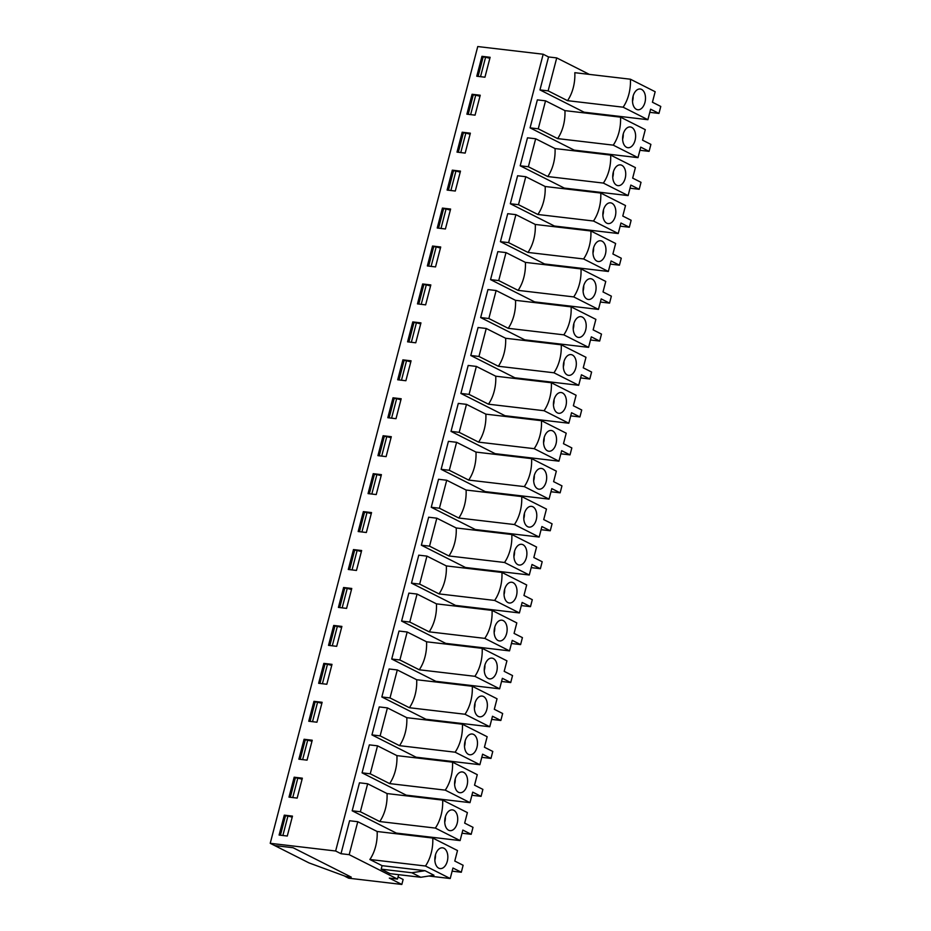 <?xml version="1.0" encoding="UTF-8"?>
<svg xmlns="http://www.w3.org/2000/svg" width="931" height="931" viewBox="0 0 931 931"><rect width="100%" height="100%" fill="white"/><g stroke="black" fill="none" stroke-linecap="round" stroke-linejoin="round"><path stroke-width="1.4" d="M398.061 876.909L403.135 879.469L401.843 884.45L348.694 878.201L345.11 876.397L351.243 877.118L293.09 847.734L274.692 845.569L270.223 843.311L335.637 851.004L341.002 853.715L349.183 854.67L397.49 879.085L389.321 878.119L401.843 884.45M595.887 113.594A21.622 16.618 116.8 0 1 595.503 114.21M586.006 151.544A21.622 16.618 116.8 0 1 585.611 152.16M576.126 189.482A21.622 16.618 116.8 0 1 575.73 190.099M566.246 227.42A21.622 16.618 116.8 0 1 565.85 228.037M556.354 265.358A21.622 16.618 116.8 0 1 555.97 265.975M546.474 303.297A21.622 16.618 116.8 0 1 546.09 303.925M536.593 341.246A21.622 16.618 116.8 0 1 536.198 341.863M526.713 379.185A21.622 16.618 116.8 0 1 526.318 379.801M516.833 417.123A21.622 16.618 116.8 0 1 516.437 417.74M506.941 455.061A21.622 16.618 116.8 0 1 506.557 455.69M497.061 493.011A21.622 16.618 116.8 0 1 496.665 493.628M487.181 530.949A21.622 16.618 116.8 0 1 486.785 531.566M477.3 568.888A21.622 16.618 116.8 0 1 476.905 569.504M467.409 606.826A21.622 16.618 116.8 0 1 467.025 607.454M457.528 644.776A21.622 16.618 116.8 0 1 457.133 645.392M447.648 682.714A21.622 16.618 116.8 0 1 447.252 683.331M437.768 720.652A21.622 16.618 116.8 0 1 437.372 721.269M427.876 758.59A21.622 16.618 116.8 0 1 427.492 759.219M417.996 796.54A21.622 16.618 116.8 0 1 417.612 797.157M408.115 834.479A21.622 16.618 116.8 0 1 407.72 835.095M445.355 816.906A9.659 5.947 -83.3 0 1 444.739 822.166M453.816 810.307A10.45 6.436 -83.3 0 1 457.4 822.364A10.45 6.436 -83.3 0 1 449.743 830.603A10.45 6.436 -83.3 0 1 444.832 819.513A10.45 6.436 -83.3 0 1 452.175 809.865A10.45 6.436 -83.3 0 1 453.816 810.307M400.737 834.281L400.9 833.629M410.618 796.331L410.792 795.691M420.498 758.393L420.672 757.753M430.39 720.454L430.553 719.803M440.27 682.516L440.433 681.864M450.15 644.566L450.325 643.926M460.03 606.628L460.205 605.988M469.922 568.69L470.085 568.038M479.802 530.751L479.965 530.1M489.683 492.802L489.857 492.162M499.563 454.863L499.738 454.223M509.455 416.925L509.618 416.273M519.335 378.987L519.498 378.335M529.215 341.037L529.378 340.397M539.096 303.099L539.27 302.459M548.976 265.16L549.15 264.509M558.868 227.222L559.031 226.57M568.748 189.272L568.911 188.632M578.628 151.334L578.803 150.694M588.508 113.396L588.683 112.744M352.186 810.796L396.327 833.094L460.1 840.588L462.847 830.08L471.191 834.304L473.006 827.333L464.662 823.109L467.397 812.6L442.644 800.101L387.04 793.561A31.293 19.272 -83.3 0 1 379.743 821.549L360.367 811.751L352.186 810.796L359.471 782.808L367.652 783.774L360.367 811.751M462.404 724.213L406.8 717.685L387.412 707.886L379.243 706.92L371.946 734.908L416.087 757.206L479.872 764.7L482.607 754.191L490.963 758.416L492.778 751.445L484.423 747.232L487.157 736.724L462.404 724.213A31.293 19.272 -83.3 0 1 455.119 752.201L479.872 764.7M482.177 648.337L426.561 641.796L407.184 632.009L399.003 631.043L391.718 659.032L435.848 681.329L499.633 688.824L502.368 678.315L510.723 682.539L512.539 675.569L504.183 671.344L506.93 660.835L482.177 648.337A31.293 19.272 -83.3 0 1 474.88 676.313L499.633 688.824M501.937 572.449L446.333 565.92L426.945 556.121L418.775 555.167L411.479 583.143L455.62 605.441L519.405 612.935L522.14 602.438L530.484 606.651L532.299 599.68L523.955 595.468L526.69 584.959L501.937 572.449A31.293 19.272 -83.3 0 1 494.652 600.437L519.405 612.935M521.709 496.572L466.094 490.032L446.717 480.245L438.536 479.279L431.251 507.267L475.38 529.564L539.165 537.059L541.9 526.55L550.256 530.775L552.071 523.804L543.716 519.579L546.462 509.071L521.709 496.572A31.293 19.272 -83.3 0 1 514.412 524.549L539.165 537.059M541.47 420.684L485.866 414.155L466.478 404.357L458.296 403.402L451.011 431.379L495.152 453.676L558.937 461.171L561.672 450.674L570.016 454.887L571.832 447.916L563.488 443.703L566.223 433.194L541.47 420.684A31.293 19.272 -83.3 0 1 534.185 448.672L558.937 461.171M561.23 344.807L505.626 338.267L486.25 328.48L478.069 327.514L470.783 355.502L514.913 377.8L578.698 385.294L581.433 374.786L589.788 379.01L591.604 372.039L583.248 367.815L585.983 357.306L561.23 344.807A31.293 19.272 -83.3 0 1 553.945 372.784L578.698 385.294M581.002 268.919L525.398 262.391L506.01 252.592L497.829 251.638L490.544 279.614L534.685 301.912L598.47 309.406L601.205 298.909L609.549 303.122L611.364 296.151L603.02 291.938L605.755 281.43L581.002 268.919A31.293 19.272 -83.3 0 1 573.717 296.908L598.47 309.406M600.763 193.043L545.159 186.503L525.782 176.715L517.601 175.75L510.316 203.738L554.445 226.035L618.231 233.53L620.965 223.021L629.321 227.245L631.137 220.275L622.781 216.05L625.516 205.542L600.763 193.043A31.293 19.272 -83.3 0 1 593.478 221.019L618.231 233.53M620.535 117.155L564.931 110.626L545.543 100.827L537.362 99.873L530.076 127.85L574.218 150.147L638.003 157.642L640.737 147.145L649.082 151.357L650.897 144.386L642.553 140.174L645.288 129.665L620.535 117.155A31.293 19.272 -83.3 0 1 613.25 145.143L638.003 157.642M610.655 155.093L555.039 148.564L535.662 138.766L527.481 137.811L520.196 165.788L564.326 188.097L628.111 195.591L630.846 185.083L639.201 189.296L641.017 182.325L632.661 178.112L635.408 167.603L610.655 155.093A31.293 19.272 -83.3 0 1 603.358 183.081L628.111 195.591M590.882 230.981L535.278 224.452L515.89 214.654L507.721 213.688L500.424 241.676L544.565 263.973L608.35 271.468L611.085 260.959L619.441 265.184L621.256 258.213L612.901 253.988L615.635 243.491L590.882 230.981A31.293 19.272 -83.3 0 1 583.597 258.958L608.35 271.468M571.122 306.858L515.518 300.329L496.13 290.53L487.949 289.576L480.664 317.552L524.805 339.862L588.578 347.356L591.325 336.847L599.669 341.06L601.484 334.089L593.14 329.877L595.875 319.368L571.122 306.858A31.293 19.272 -83.3 0 1 563.825 334.846L588.578 347.356M551.35 382.746L495.746 376.205L476.358 366.418L468.188 365.452L460.892 393.441L505.033 415.738L568.818 423.233L571.553 412.724L579.908 416.948L581.724 409.977L573.368 405.753L576.103 395.256L551.35 382.746A31.293 19.272 -83.3 0 1 544.065 410.722L568.818 423.233M531.589 458.622L475.985 452.094L456.597 442.295L448.416 441.341L441.131 469.317L485.272 491.626L549.046 499.121L551.792 488.612L560.136 492.825L561.952 485.854L553.608 481.641L556.342 471.133L531.589 458.622A31.293 19.272 -83.3 0 1 524.293 486.61L549.046 499.121M511.817 534.51L456.213 527.97L436.825 518.183L428.656 517.217L421.359 545.205L465.5 567.503L529.285 574.997L532.02 564.489L540.376 568.713L542.191 561.742L533.835 557.518L536.57 547.021L511.817 534.51A31.293 19.272 -83.3 0 1 504.532 562.487L529.285 574.997M492.057 610.387L436.453 603.858L417.065 594.059L408.884 593.105L401.598 621.082L445.74 643.391L509.525 650.885L512.259 640.377L520.604 644.589L522.419 637.619L514.075 633.406L516.81 622.897L492.057 610.387A31.293 19.272 -83.3 0 1 484.772 638.375L509.525 650.885M472.285 686.275L416.681 679.735L397.304 669.948L389.123 668.982L381.838 696.97L425.967 719.267L489.753 726.762L492.487 716.253L500.843 720.478L502.659 713.507L494.303 709.282L497.038 698.774L472.285 686.275A31.293 19.272 -83.3 0 1 465 714.252L489.753 726.762M452.524 762.152L396.92 755.623L377.532 745.824L369.351 744.87L362.066 772.846L406.207 795.155L469.992 802.65L472.727 792.141L481.071 796.354L482.886 789.383L474.542 785.17L477.277 774.662L452.524 762.152A31.293 19.272 -83.3 0 1 445.239 790.14L469.992 802.65M452.14 871.16L461.31 872.242L463.126 865.271L454.77 861.047L457.505 850.538L432.764 838.04L377.148 831.499L357.772 821.712L349.591 820.746L341.002 853.715M539.957 89.911L584.098 112.209L647.883 119.703L650.618 109.195L658.962 113.419L660.777 106.448L652.433 102.224L655.168 91.727L630.415 79.216L574.811 72.688A31.293 19.272 -83.3 0 1 567.526 100.664L548.138 90.866L539.957 89.911L548.545 56.954L556.726 57.908L589.346 74.387M270.223 843.311L477.754 46.55L543.18 54.231L548.545 56.954M543.18 54.231L335.637 851.004M556.726 57.908L548.138 90.866M630.415 79.216A31.293 19.272 -83.3 0 1 623.13 107.193L567.526 100.664M623.13 107.193L647.883 119.703M387.04 793.561L367.652 783.774M396.92 755.623A31.293 19.272 -83.3 0 1 389.624 783.599L370.247 773.812L362.066 772.846M377.532 745.824L370.247 773.812M377.148 831.499A31.293 19.272 -83.3 0 1 369.863 859.488L382.094 865.667L425.025 870.706L433.962 875.233L420.789 877.27L411.851 872.754L425.025 870.706M357.772 821.712L349.183 854.67M398.643 874.675L397.49 879.085M420.789 877.27L390.124 873.674L381.186 869.147L382.094 865.667M633.127 96.033A9.659 5.947 -83.3 0 1 632.51 101.293M641.599 89.423A10.45 6.436 -83.3 0 1 645.171 101.491A10.45 6.436 -83.3 0 1 637.514 109.718A10.45 6.436 -83.3 0 1 632.615 98.639A10.45 6.436 -83.3 0 1 639.958 88.98A10.45 6.436 -83.3 0 1 641.599 89.423M649.803 112.337L658.962 113.419M307.055 760.15L298.874 759.184L304.065 739.272L312.234 740.226L307.055 760.15M326.816 684.262L318.635 683.307L323.825 663.384L332.006 664.35L326.816 684.262M346.576 608.385L338.407 607.419L343.597 587.508L351.767 588.462L346.576 608.385M366.349 532.497L358.167 531.543L363.358 511.619L371.539 512.585L366.349 532.497M386.109 456.621L377.939 455.655L383.118 435.743L391.299 436.697L386.109 456.621M405.881 380.732L397.7 379.778L402.89 359.855L411.071 360.821L405.881 380.732M425.642 304.856L417.472 303.89L422.651 283.978L430.832 284.933L425.642 304.856M445.414 228.968L437.233 228.014L442.423 208.09L450.604 209.056L445.414 228.968M465.174 153.091L457.005 152.125L462.183 132.214L470.364 133.18L465.174 153.091M279.102 835.072L284.292 815.149L292.474 816.115L287.283 836.026L279.102 835.072M484.946 77.203L476.765 76.249L481.955 56.325L490.125 57.291L484.946 77.203M475.054 115.153L466.885 114.187L472.075 94.275L480.245 95.23L475.054 115.153M455.294 191.03L447.113 190.075L452.303 170.152L460.484 171.118L455.294 191.03M435.533 266.918L427.352 265.952L432.543 246.04L440.712 246.994L435.533 266.918M415.761 342.794L407.58 341.84L412.77 321.917L420.952 322.882L415.761 342.794M396.001 418.682L387.82 417.716L393.01 397.805L401.18 398.759L396.001 418.682M376.229 494.559L368.048 493.605L373.238 473.681L381.419 474.647L376.229 494.559M356.468 570.447L348.287 569.481L353.477 549.569L361.647 550.524L356.468 570.447M336.696 646.323L328.527 645.369L333.705 625.446L341.886 626.412L336.696 646.323M316.936 722.212L308.755 721.246L313.945 701.334L322.126 702.288L316.936 722.212M297.164 798.088L288.994 797.122L294.173 777.21L302.354 778.176L297.164 798.088M442.644 800.101A31.293 19.272 -83.3 0 1 435.347 828.078L379.743 821.549M435.347 828.078L460.1 840.588M300.178 759.335L305.252 739.877L304.065 739.272M455.236 778.968A9.659 5.947 -83.3 0 1 454.619 784.228M463.696 772.369A10.45 6.436 -83.3 0 1 467.281 784.426A10.45 6.436 -83.3 0 1 459.623 792.665A10.45 6.436 -83.3 0 1 454.712 781.575A10.45 6.436 -83.3 0 1 462.067 771.927A10.45 6.436 -83.3 0 1 463.696 772.369M471.901 795.283L481.071 796.354M445.239 790.14L389.624 783.599M310.07 721.397L315.132 701.927L313.945 701.334M465.116 741.029A9.659 5.947 -83.3 0 1 464.499 746.29M473.588 734.419A10.45 6.436 -83.3 0 1 477.161 746.487A10.45 6.436 -83.3 0 1 469.515 754.727A10.45 6.436 -83.3 0 1 464.604 743.636A10.45 6.436 -83.3 0 1 471.947 733.989A10.45 6.436 -83.3 0 1 473.588 734.419M481.793 757.334L490.963 758.416M455.119 752.201L399.515 745.661L380.127 735.874L371.946 734.908M406.8 717.685A31.293 19.272 -83.3 0 1 399.515 745.661M319.95 683.459L325.024 663.989L323.825 663.384M474.996 703.091A9.659 5.947 -83.3 0 1 474.379 708.351M483.468 696.481A10.45 6.436 -83.3 0 1 487.041 708.549A10.45 6.436 -83.3 0 1 479.395 716.777A10.45 6.436 -83.3 0 1 474.484 705.686A10.45 6.436 -83.3 0 1 481.827 696.039A10.45 6.436 -83.3 0 1 483.468 696.481M491.673 719.395L500.843 720.478M465 714.252L409.396 707.723L390.008 697.924L381.838 696.97M416.681 679.735A31.293 19.272 -83.3 0 1 409.396 707.723M329.83 645.52L334.904 626.051L333.705 625.446M484.888 665.141A9.659 5.947 -83.3 0 1 484.271 670.401M493.349 658.543A10.45 6.436 -83.3 0 1 496.933 670.599A10.45 6.436 -83.3 0 1 489.275 678.839A10.45 6.436 -83.3 0 1 484.364 667.748A10.45 6.436 -83.3 0 1 491.708 658.101A10.45 6.436 -83.3 0 1 493.349 658.543M501.553 681.457L510.723 682.539M474.88 676.313L419.276 669.785L399.888 659.986L391.718 659.032M426.561 641.796A31.293 19.272 -83.3 0 1 419.276 669.785M339.71 607.571L344.784 588.113L343.597 587.508M494.768 627.203A9.659 5.947 -83.3 0 1 494.152 632.463M503.229 620.605A10.45 6.436 -83.3 0 1 506.813 632.661A10.45 6.436 -83.3 0 1 499.156 640.9A10.45 6.436 -83.3 0 1 494.245 629.81A10.45 6.436 -83.3 0 1 501.6 620.162A10.45 6.436 -83.3 0 1 503.229 620.605M511.433 643.519L520.604 644.589M484.772 638.375L429.156 631.835L409.78 622.048L401.598 621.082M436.453 603.858A31.293 19.272 -83.3 0 1 429.156 631.835M349.602 569.632L354.664 550.163L353.477 549.569M504.649 589.265A9.659 5.947 -83.3 0 1 504.032 594.525M513.121 582.666A10.45 6.436 -83.3 0 1 516.693 594.723A10.45 6.436 -83.3 0 1 509.036 602.962A10.45 6.436 -83.3 0 1 504.137 591.872A10.45 6.436 -83.3 0 1 511.48 582.224A10.45 6.436 -83.3 0 1 513.121 582.666M521.325 605.581L530.484 606.651M494.652 600.437L439.048 593.897L419.66 584.109L411.479 583.143M446.333 565.92A31.293 19.272 -83.3 0 1 439.048 593.897M359.482 531.694L364.556 512.225L363.358 511.619M514.529 551.327A9.659 5.947 -83.3 0 1 513.912 556.587M523.001 544.716A10.45 6.436 -83.3 0 1 526.574 556.785A10.45 6.436 -83.3 0 1 518.928 565.012A10.45 6.436 -83.3 0 1 514.017 553.922A10.45 6.436 -83.3 0 1 521.36 544.274A10.45 6.436 -83.3 0 1 523.001 544.716M531.205 567.631L540.376 568.713M504.532 562.487L448.928 555.958L429.54 546.16L421.359 545.205M456.213 527.97A31.293 19.272 -83.3 0 1 448.928 555.958M369.363 493.756L374.437 474.286L373.238 473.681M524.421 513.377A9.659 5.947 -83.3 0 1 523.792 518.637M532.881 506.778A10.45 6.436 -83.3 0 1 536.465 518.835A10.45 6.436 -83.3 0 1 528.808 527.074A10.45 6.436 -83.3 0 1 523.897 515.983A10.45 6.436 -83.3 0 1 531.24 506.336A10.45 6.436 -83.3 0 1 532.881 506.778M541.086 529.692L550.256 530.775M514.412 524.549L458.808 518.02L439.42 508.221L431.251 507.267M466.094 490.032A31.293 19.272 -83.3 0 1 458.808 518.02M379.243 455.818L384.317 436.348L383.118 435.743M534.301 475.438A9.659 5.947 -83.3 0 1 533.684 480.699M542.761 468.84A10.45 6.436 -83.3 0 1 546.346 480.896A10.45 6.436 -83.3 0 1 538.688 489.136A10.45 6.436 -83.3 0 1 533.777 478.045A10.45 6.436 -83.3 0 1 541.132 468.398A10.45 6.436 -83.3 0 1 542.761 468.84M550.966 491.754L560.136 492.825M524.293 486.61L468.689 480.082L449.312 470.283L441.131 469.317M475.985 452.094A31.293 19.272 -83.3 0 1 468.689 480.082M389.123 417.868L394.197 398.398L393.01 397.805M544.181 437.5A9.659 5.947 -83.3 0 1 543.564 442.76M552.642 430.902A10.45 6.436 -83.3 0 1 556.226 442.958A10.45 6.436 -83.3 0 1 548.568 451.198A10.45 6.436 -83.3 0 1 543.669 440.107A10.45 6.436 -83.3 0 1 551.012 430.459A10.45 6.436 -83.3 0 1 552.642 430.902M560.858 453.816L570.016 454.887M534.185 448.672L478.581 442.132L459.192 432.345L451.011 431.379M485.866 414.155A31.293 19.272 -83.3 0 1 478.581 442.132M399.015 379.929L404.077 360.46L402.89 359.855M554.061 399.562A9.659 5.947 -83.3 0 1 553.445 404.822M562.533 392.952A10.45 6.436 -83.3 0 1 566.106 405.02A10.45 6.436 -83.3 0 1 558.46 413.248A10.45 6.436 -83.3 0 1 553.549 402.169A10.45 6.436 -83.3 0 1 560.893 392.51A10.45 6.436 -83.3 0 1 562.533 392.952M570.738 415.866L579.908 416.948M544.065 410.722L488.461 404.194L469.073 394.395L460.892 393.441M495.746 376.205A31.293 19.272 -83.3 0 1 488.461 404.194M408.895 341.991L413.969 322.522L412.77 321.917M563.942 361.612A9.659 5.947 -83.3 0 1 563.325 366.872M572.414 355.014A10.45 6.436 -83.3 0 1 575.998 367.07A10.45 6.436 -83.3 0 1 568.341 375.309A10.45 6.436 -83.3 0 1 563.43 364.219A10.45 6.436 -83.3 0 1 570.773 354.571A10.45 6.436 -83.3 0 1 572.414 355.014M580.618 377.928L589.788 379.01M553.945 372.784L498.341 366.255L478.953 356.457L470.783 355.502M505.626 338.267A31.293 19.272 -83.3 0 1 498.341 366.255M418.775 304.053L423.849 284.583L422.651 283.978M573.833 323.674A9.659 5.947 -83.3 0 1 573.217 328.934M582.294 317.075A10.45 6.436 -83.3 0 1 585.878 329.132A10.45 6.436 -83.3 0 1 578.221 337.371A10.45 6.436 -83.3 0 1 573.31 326.281A10.45 6.436 -83.3 0 1 580.653 316.633A10.45 6.436 -83.3 0 1 582.294 317.075M590.498 339.99L599.669 341.06M563.825 334.846L508.221 328.317L488.845 318.518L480.664 317.552M515.518 300.329A31.293 19.272 -83.3 0 1 508.221 328.317M428.656 266.103L433.73 246.634L432.543 246.04M583.714 285.736A9.659 5.947 -83.3 0 1 583.097 290.996M592.174 279.137A10.45 6.436 -83.3 0 1 595.759 291.194A10.45 6.436 -83.3 0 1 588.101 299.433A10.45 6.436 -83.3 0 1 583.19 288.342A10.45 6.436 -83.3 0 1 590.545 278.695A10.45 6.436 -83.3 0 1 592.174 279.137M600.379 302.051L609.549 303.122M573.717 296.908L518.101 290.367L498.725 280.58L490.544 279.614M525.398 262.391A31.293 19.272 -83.3 0 1 518.101 290.367M438.548 228.165L443.61 208.695L442.423 208.09M593.594 247.797A9.659 5.947 -83.3 0 1 592.977 253.057M602.066 241.187A10.45 6.436 -83.3 0 1 605.639 253.255A10.45 6.436 -83.3 0 1 597.993 261.483A10.45 6.436 -83.3 0 1 593.082 250.404A10.45 6.436 -83.3 0 1 600.425 240.745A10.45 6.436 -83.3 0 1 602.066 241.187M610.27 264.101L619.441 265.184M583.597 258.958L527.993 252.429L508.605 242.63L500.424 241.676M535.278 224.452A31.293 19.272 -83.3 0 1 527.993 252.429M448.428 190.227L453.502 170.757L452.303 170.152M603.474 209.847A9.659 5.947 -83.3 0 1 602.857 215.108M611.946 203.249A10.45 6.436 -83.3 0 1 615.519 215.305A10.45 6.436 -83.3 0 1 607.873 223.545A10.45 6.436 -83.3 0 1 602.962 212.454A10.45 6.436 -83.3 0 1 610.305 202.807A10.45 6.436 -83.3 0 1 611.946 203.249M620.151 226.163L629.321 227.245M593.478 221.019L537.874 214.491L518.486 204.692L510.316 203.738M545.159 186.503A31.293 19.272 -83.3 0 1 537.874 214.491M458.308 152.288L463.382 132.819L462.183 132.214M613.366 171.909A9.659 5.947 -83.3 0 1 612.749 177.169M621.827 165.311A10.45 6.436 -83.3 0 1 625.411 177.367A10.45 6.436 -83.3 0 1 617.753 185.606A10.45 6.436 -83.3 0 1 612.842 174.516A10.45 6.436 -83.3 0 1 620.186 164.868A10.45 6.436 -83.3 0 1 621.827 165.311M630.031 188.225L639.201 189.296M603.358 183.081L547.754 176.553L528.366 166.754L520.196 165.788M555.039 148.564A31.293 19.272 -83.3 0 1 547.754 176.553M468.188 114.338L473.262 94.869L472.075 94.275M623.246 133.971A9.659 5.947 -83.3 0 1 622.63 139.231M631.707 127.372A10.45 6.436 -83.3 0 1 635.291 139.429A10.45 6.436 -83.3 0 1 627.634 147.668A10.45 6.436 -83.3 0 1 622.723 136.578A10.45 6.436 -83.3 0 1 630.078 126.93A10.45 6.436 -83.3 0 1 631.707 127.372M639.911 150.287L649.082 151.357M613.25 145.143L557.634 138.603L538.258 128.815L530.076 127.85M564.931 110.626A31.293 19.272 -83.3 0 1 557.634 138.603M381.186 869.147L411.851 872.754M280.417 835.223L285.491 815.754L284.292 815.149M435.475 854.856A9.659 5.947 -83.3 0 1 434.847 860.116M438.745 868.169A10.45 6.436 -83.3 0 1 435.091 856.52A10.45 6.436 -83.3 0 1 442.295 847.804A10.45 6.436 -83.3 0 1 447.73 858.952A10.45 6.436 -83.3 0 1 439.863 868.542A10.45 6.436 -83.3 0 1 438.745 868.169M432.764 838.04A31.293 19.272 -83.3 0 1 425.467 866.016L450.22 878.527L452.955 868.018L461.31 872.242M450.22 878.527L428.877 876.024M425.467 866.016L369.863 859.488M478.08 76.4L483.142 56.931L481.955 56.325M545.543 100.827L538.258 128.815M535.662 138.766L528.366 166.754M525.782 176.715L518.486 204.692M515.89 214.654L508.605 242.63M506.01 252.592L498.725 280.58M496.13 290.53L488.845 318.518M486.25 328.48L478.953 356.457M476.358 366.418L469.073 394.395M466.478 404.357L459.192 432.345M456.597 442.295L449.312 470.283M446.717 480.245L439.42 508.221M436.825 518.183L429.54 546.16M426.945 556.121L419.66 584.109M417.065 594.059L409.78 622.048M407.184 632.009L399.888 659.986M397.304 669.948L390.008 697.924M387.412 707.886L380.127 735.874M462.02 833.222L471.191 834.304M290.297 797.285L295.371 777.816L294.173 777.21M351.243 877.118L345.925 876.49L308.987 862.897L274.692 845.569L293.09 847.734L351.243 877.118M480.524 76.691L485.598 57.222L489.857 58.327M483.142 56.931L485.598 57.222M282.873 835.514L287.935 816.045L292.206 817.15M285.491 815.754L287.935 816.045M292.753 797.564L297.827 778.107L302.086 779.2M295.371 777.816L297.827 778.107M302.633 759.626L307.707 740.157L311.966 741.262M305.252 739.877L307.707 740.157M312.513 721.688L317.587 702.218L321.847 703.324M315.132 701.927L317.587 702.218M322.405 683.75L327.468 664.28L331.739 665.386M325.024 663.989L327.468 664.28M332.286 645.811L337.359 626.342L341.619 627.436M334.904 626.051L337.359 626.342M342.166 607.862L347.24 588.392L351.499 589.498M344.784 588.113L347.24 588.392M352.046 569.923L357.12 550.454L361.379 551.559M354.664 550.163L357.12 550.454M361.938 531.985L367 512.515L371.271 513.621M364.556 512.225L367 512.515M371.818 494.047L376.892 474.577L381.151 475.671M374.437 474.286L376.892 474.577M381.698 456.097L386.772 436.627L391.032 437.733M384.317 436.348L386.772 436.627M391.579 418.159L396.653 398.689L400.912 399.795M394.197 398.398L396.653 398.689M401.47 380.22L406.533 360.751L410.792 361.856M404.077 360.46L406.533 360.751M411.351 342.282L416.413 322.813L420.684 323.907M413.969 322.522L416.413 322.813M421.231 304.332L426.305 284.863L430.564 285.968M423.849 284.583L426.305 284.863M431.111 266.394L436.185 246.924L440.444 248.03M433.73 246.634L436.185 246.924M440.991 228.456L446.065 208.986L450.325 210.092M443.61 208.695L446.065 208.986M450.883 190.518L455.946 171.048L460.217 172.154M453.502 170.757L455.946 171.048M460.764 152.568L465.837 133.11L470.097 134.204M463.382 132.819L465.837 133.11M470.644 114.629L475.718 95.16L479.977 96.265M473.262 94.869L475.718 95.16"/></g></svg>
